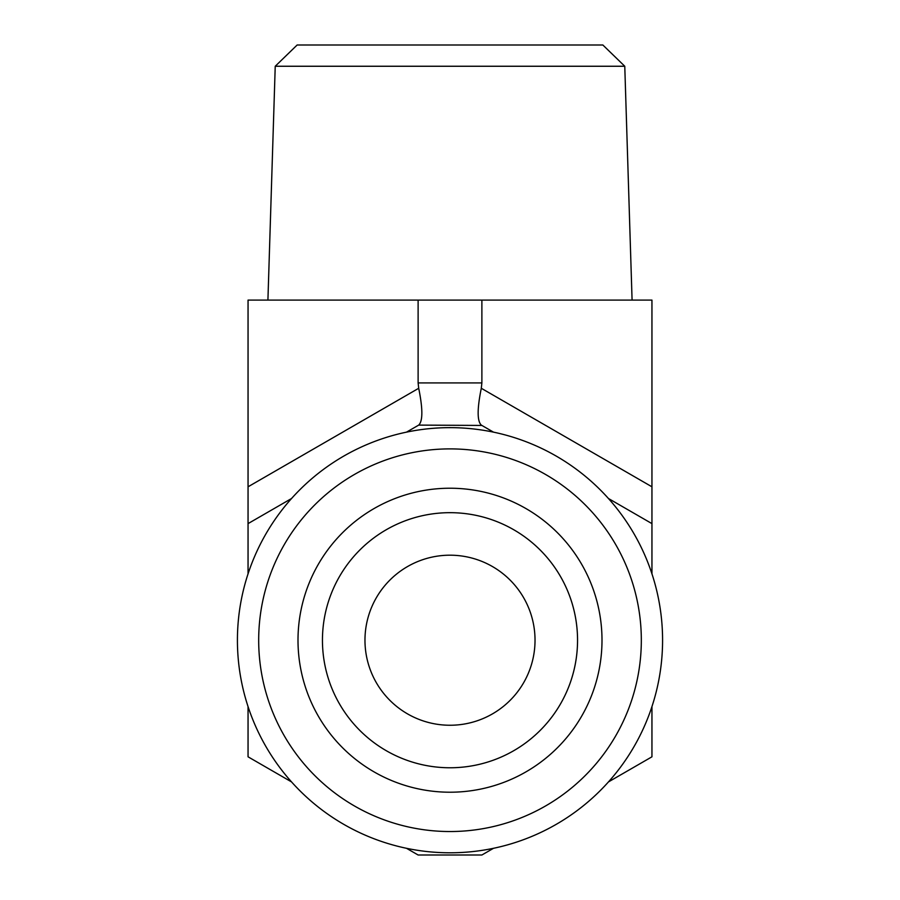 <?xml version="1.0" encoding="UTF-8"?>
<svg xmlns="http://www.w3.org/2000/svg" width="900" height="900" viewBox="0 0 900 900"><rect width="100%" height="100%" fill="white"/><g stroke="black" fill="none" stroke-linecap="round" stroke-linejoin="round"><path stroke-width="1.35" d="M624.769 66.251L602.854 45L297.146 45L275.231 66.251L624.769 66.251L632.081 300.094M608.456 498.51L651.949 523.62L651.949 300.094L248.051 300.094L248.051 523.62L291.544 498.51M651.949 523.62L651.949 573.84M651.949 706.601L651.949 756.81L608.456 781.92M481.882 300.094L481.882 382.928L418.118 382.928L418.702 388.282C422.887 408.87 422.887 421.144 418.702 425.104L481.882 425.441L493.493 432.135M651.949 486.799L481.298 388.282L481.882 382.928M418.118 300.094L418.118 382.928M577.553 640.215A127.552 127.552 0 0 0 450 512.674A127.552 127.552 0 0 0 322.447 640.215A127.552 127.552 0 0 0 450 767.768A127.552 127.552 0 0 0 577.553 640.215M601.999 640.215A151.999 151.999 0 0 1 450 792.214A151.999 151.999 0 0 1 298.001 640.215A151.999 151.999 0 0 1 450 488.228A151.999 151.999 0 0 1 601.999 640.215M258.683 640.215A191.317 191.317 0 0 1 545.659 474.525A191.317 191.317 0 0 1 545.659 805.905A191.317 191.317 0 0 1 258.683 640.215M237.42 640.215A212.58 212.58 0 0 0 450 852.795A212.58 212.58 0 0 0 662.58 640.215A212.58 212.58 0 0 0 450 427.646A212.58 212.58 0 0 0 237.42 640.215M322.447 640.215A127.552 127.552 0 0 0 513.776 750.679A127.552 127.552 0 0 0 513.776 529.762A127.552 127.552 0 0 0 322.447 640.215M535.028 640.215A85.028 85.028 0 0 0 407.486 566.584A85.028 85.028 0 0 0 407.486 713.857A85.028 85.028 0 0 0 535.028 640.215M493.493 848.306L481.882 855L418.118 855L406.507 848.306M291.544 781.92L248.051 756.81L248.051 706.601M248.051 573.84L248.051 523.62M406.507 432.135L418.702 425.104M481.298 388.282C477.113 408.87 477.113 421.144 481.298 425.104L481.882 425.441L481.298 425.104M418.702 388.282L248.051 486.799M275.231 66.251L267.919 300.094"/></g></svg>
